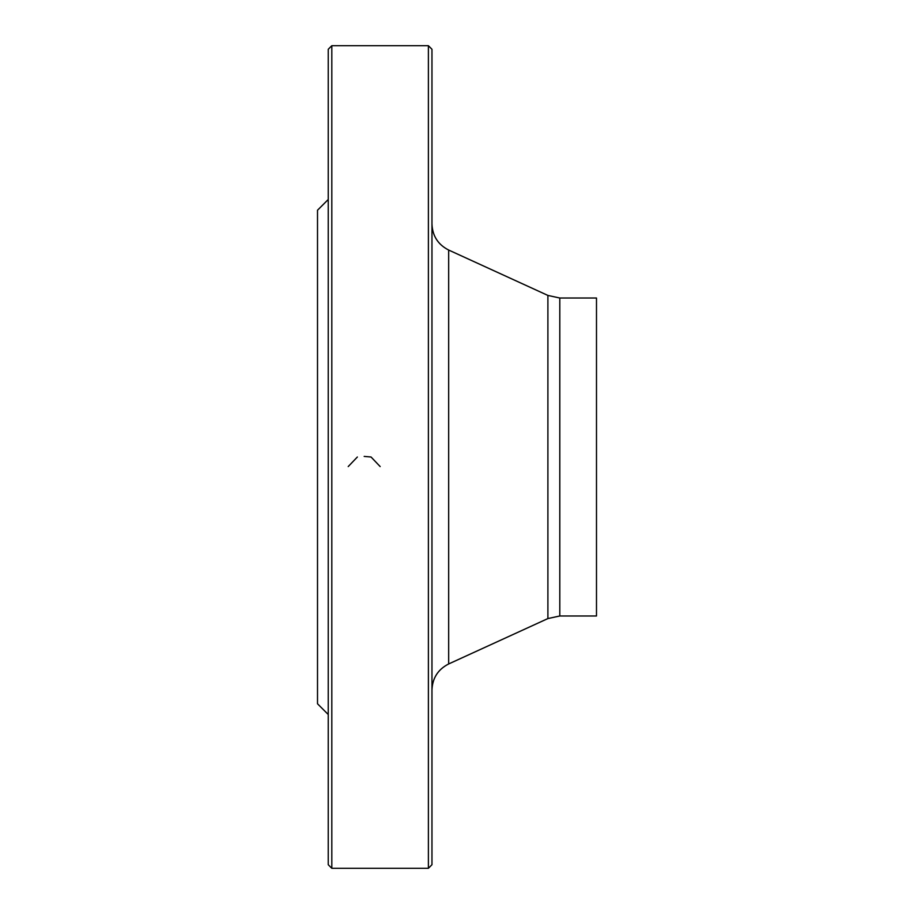 <?xml version="1.0" encoding="UTF-8"?>
<svg xmlns="http://www.w3.org/2000/svg" width="914" height="914" viewBox="0 0 914 914"><rect width="100%" height="100%" fill="white"/><g stroke="black" fill="none" stroke-linecap="round" stroke-linejoin="round"><path stroke-width="1.37" d="M428.392 457L428.392 45.7L331.816 45.7L331.816 868.3L428.392 868.3L428.392 457M328.24 714.508L317.512 703.78L317.512 210.22L328.24 199.492M331.816 868.3L328.24 864.724L328.24 49.276L331.816 45.7M428.392 45.7L431.968 49.276L431.968 864.724L428.392 868.3M559.802 615.979L596.488 615.979L596.488 298.021L559.802 298.021L559.802 615.979L547.897 618.572L547.897 295.428L448.671 250.048L448.671 663.952C438.034 669.368 432.459 678.039 431.968 689.967M364.172 456.417L371.05 457L380.167 466.574M348.211 466.574L357.374 457M547.897 618.572L448.671 663.952M559.802 298.021L547.897 295.428M448.671 250.048C438.034 244.632 432.459 235.961 431.968 224.033"/></g></svg>
